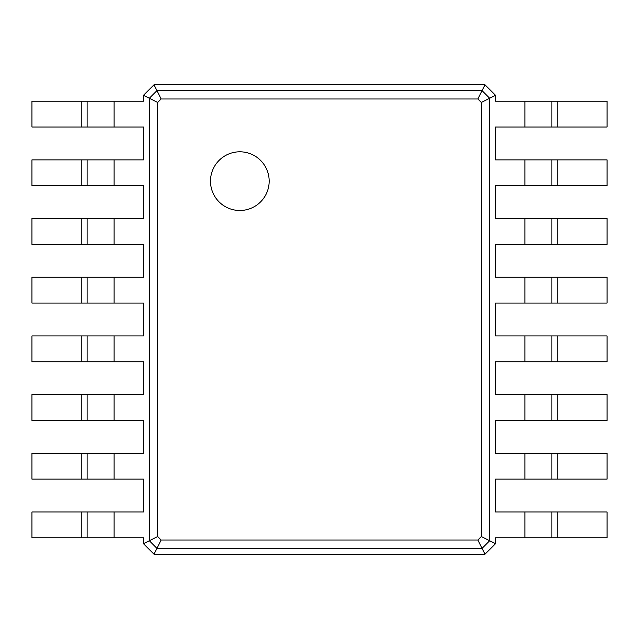 <?xml version="1.0" encoding="UTF-8"?>
<svg xmlns="http://www.w3.org/2000/svg" width="639" height="639" viewBox="0 0 639 639"><rect width="100%" height="100%" fill="white"/><g stroke="black" fill="none" stroke-linecap="round" stroke-linejoin="round"><path stroke-width="0.96" d="M557.759 101.194L557.759 127.017L607.05 127.017L607.05 101.194L495.552 101.194L495.552 95.331L489.682 98.262L489.682 540.738L481.327 536.56L477.876 540.011L161.124 540.011L157.673 536.56L157.673 102.44L161.124 98.989L477.876 98.989L481.327 102.44L481.327 536.56M557.759 127.017L495.552 127.017L495.552 159.878L524.891 159.878L524.891 185.701L495.552 185.701L495.552 218.562L524.891 218.562L524.891 244.386L495.552 244.386L495.552 277.246L524.891 277.246L524.891 303.07L495.552 303.07L495.552 335.93L524.891 335.93L524.891 361.754L495.552 361.754L495.552 394.614L524.891 394.614L524.891 420.438L495.552 420.438L495.552 453.299L524.891 453.299L524.891 479.122L495.552 479.122L495.552 511.983L524.891 511.983L524.891 537.806L495.552 537.806L495.552 543.669L484.985 554.237L154.015 554.237L143.448 543.669L143.448 537.806L114.109 537.806L114.109 511.983L143.448 511.983L143.448 479.122L114.109 479.122L114.109 453.299L143.448 453.299L143.448 420.438L114.109 420.438L114.109 394.614L143.448 394.614L143.448 361.754L114.109 361.754L114.109 335.93L143.448 335.93L143.448 303.07L114.109 303.07L114.109 277.246L143.448 277.246L143.448 244.386L114.109 244.386L114.109 218.562L143.448 218.562L143.448 185.701L114.109 185.701L114.109 159.878L143.448 159.878L143.448 127.017L114.109 127.017L114.109 101.194L143.448 101.194L143.448 95.331L154.015 84.763L484.985 84.763L495.552 95.331M551.888 101.194L551.888 127.017M484.985 84.763L482.054 90.634L489.682 98.262L481.327 102.44M557.759 159.878L557.759 185.701L607.05 185.701L607.05 159.878L524.891 159.878M524.891 511.983L607.05 511.983L607.05 537.806L524.891 537.806M495.552 543.669L489.682 540.738L482.054 548.366L477.876 540.011M524.891 453.299L607.05 453.299L607.05 479.122L524.891 479.122M557.759 185.701L524.891 185.701M557.759 218.562L557.759 244.386L607.05 244.386L607.05 218.562L524.891 218.562M524.891 394.614L607.05 394.614L607.05 420.438L524.891 420.438M557.759 244.386L524.891 244.386M557.759 277.246L557.759 303.07L607.05 303.07L607.05 277.246L524.891 277.246M524.891 335.93L607.05 335.93L607.05 361.754L524.891 361.754M557.759 303.07L524.891 303.07M154.015 84.763L156.946 90.634L482.054 90.634L477.876 98.989M239.833 210.487A29.338 29.338 0 0 0 265.241 166.475A29.338 29.338 0 0 0 214.424 166.475A29.338 29.338 0 0 0 239.833 210.487M551.888 159.878L551.888 185.701M484.985 554.237L482.054 548.366L156.946 548.366L149.318 540.738L149.318 98.262L156.946 90.634L161.124 98.989M551.888 511.983L551.888 537.806M551.888 453.299L551.888 479.122M551.888 218.562L551.888 244.386M551.888 394.614L551.888 420.438M551.888 277.246L551.888 303.07M551.888 335.93L551.888 361.754M143.448 95.331L157.673 102.44M143.448 543.669L157.673 536.56M154.015 554.237L161.124 540.011M81.241 537.806L81.241 511.983L31.95 511.983L31.95 537.806L114.109 537.806M114.109 127.017L31.95 127.017L31.95 101.194L114.109 101.194M81.241 511.983L114.109 511.983M81.241 479.122L81.241 453.299L31.95 453.299L31.95 479.122L114.109 479.122M114.109 185.701L31.95 185.701L31.95 159.878L114.109 159.878M81.241 453.299L114.109 453.299M81.241 420.438L81.241 394.614L31.95 394.614L31.95 420.438L114.109 420.438M114.109 244.386L31.95 244.386L31.95 218.562L114.109 218.562M81.241 394.614L114.109 394.614M81.241 361.754L81.241 335.93L31.95 335.93L31.95 361.754L114.109 361.754M114.109 303.07L31.95 303.07L31.95 277.246L114.109 277.246M81.241 335.93L114.109 335.93M87.112 537.806L87.112 511.983M87.112 127.017L87.112 101.194M87.112 479.122L87.112 453.299M87.112 185.701L87.112 159.878M87.112 420.438L87.112 394.614M87.112 244.386L87.112 218.562M87.112 361.754L87.112 335.93M87.112 303.07L87.112 277.246M524.891 101.194L524.891 127.017M557.759 511.983L557.759 537.806M557.759 453.299L557.759 479.122M557.759 394.614L557.759 420.438M557.759 335.93L557.759 361.754M81.241 127.017L81.241 101.194M81.241 185.701L81.241 159.878M81.241 244.386L81.241 218.562M81.241 303.07L81.241 277.246"/></g></svg>
